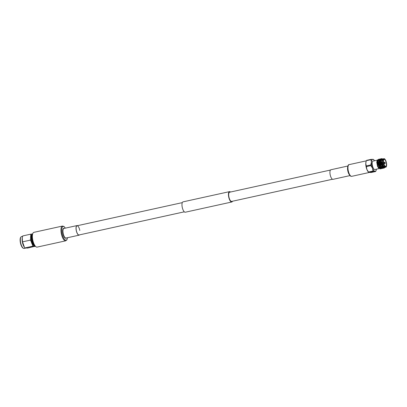 <?xml version="1.0" encoding="UTF-8"?>
<svg xmlns="http://www.w3.org/2000/svg" width="407" height="407" viewBox="0 0 407 407"><rect width="100%" height="100%" fill="white"/><g stroke="black" fill="none" stroke-linecap="round" stroke-linejoin="round"><path stroke-width="0.61" d="M229.797 192.206A4.711 1.704 77.6 0 0 229.624 192.216A4.711 1.704 77.6 0 0 228.922 196.952A4.711 1.704 77.6 0 0 231.476 201.434A4.711 1.704 77.6 0 0 231.649 201.424L332.473 179.253M230.484 192.028A5.301 1.918 77.6 0 0 229.696 191.626A5.301 1.918 77.6 0 0 229.497 191.641A5.301 1.918 77.6 0 0 228.709 196.973A5.301 1.918 77.6 0 0 231.583 202.014A5.301 1.918 77.6 0 0 231.776 201.999A5.301 1.918 77.6 0 0 232.509 201.236M229.497 191.641L183.013 201.867A5.301 1.918 77.6 0 0 182.224 207.194A5.301 1.918 77.6 0 0 185.093 212.235A5.301 1.918 77.6 0 0 185.287 212.22L231.776 201.999M32.621 234.091A6.42 2.32 77.6 0 0 31.451 234.183L30.479 234.228L30.795 235.5A6.42 2.32 77.6 0 0 30.673 238.716L30.25 240.15L31.171 241.458A6.42 2.32 77.6 0 0 32.479 244.76L32.662 246.23L33.633 246.184A6.42 2.32 77.6 0 0 35.063 246.266L27.559 248.082L24.919 247.929L24.135 246.81A6.069 2.193 -102.4 0 1 22.36 241.992A6.069 2.193 -102.4 0 1 22.212 238.07A6.069 2.193 -102.4 0 1 22.227 237.998M24.4 247.202L22.512 241.855L22.237 237.922L22.741 235.928L30.479 234.228M25.646 248.107L24.166 248.433A6.069 2.193 -102.4 0 1 23.616 248.377A6.069 2.193 -102.4 0 1 20.599 242.379A6.069 2.193 -102.4 0 1 21.083 236.869A6.069 2.193 -102.4 0 1 21.561 236.579L22.604 236.35M23.616 248.377L23.255 248.229A5.84 2.111 -102.4 0 1 20.35 242.455A5.84 2.111 -102.4 0 1 20.818 237.149L21.083 236.869M35.17 245.955A6.008 2.172 -102.4 0 1 31.69 239.947A6.008 2.172 -102.4 0 1 32.585 234.218L32.199 234.3A6.008 2.172 -102.4 0 0 31.247 240.044A6.008 2.172 -102.4 0 0 34.778 246.042L35.17 245.955M34.524 245.182A5.591 2.02 -102.4 0 1 32.133 239.891A5.591 2.02 -102.4 0 1 32.326 235.185M33.486 243.238A4.915 1.776 -102.4 0 1 32.387 239.906A4.915 1.776 -102.4 0 1 32.199 237.388M35.124 245.899A6.751 2.442 -102.4 0 1 32.463 239.698A6.751 2.442 -102.4 0 1 32.57 234.284M30.25 240.15L22.512 241.855M32.662 246.23L24.919 247.929M79.543 234.87A4.909 1.776 -102.4 0 1 79.1 235.17A4.909 1.776 -102.4 0 1 76.216 230.27A4.909 1.776 -102.4 0 1 76.989 225.58A4.909 1.776 -102.4 0 1 77.518 225.666M184.305 211.833L79.055 234.976A4.711 1.704 -102.4 0 1 76.287 230.276A4.711 1.704 -102.4 0 1 77.035 225.773A4.711 1.704 -102.4 0 1 79.803 230.474M65.69 240.832L37.123 247.11A7.56 2.732 -102.4 0 1 32.677 239.57A7.56 2.732 -102.4 0 1 33.878 232.346L62.444 226.063A7.56 2.732 -102.4 0 0 61.248 233.287A7.56 2.732 -102.4 0 0 65.69 240.832L66.87 239.881L67.481 237.724M379.187 168.574L374.883 169.521A4.314 1.562 -102.4 0 1 372.944 167.343A4.314 1.562 -102.4 0 1 373.026 161.091L377.269 160.16M380.743 168.702L380.143 168.946L377.95 166.488L377.37 164.835L377.32 160.063L376.724 162.128L377.493 166.341L378.775 168.33M377.91 160.114L377.203 160.338M380.275 168.941L378.266 167.419L376.724 162.128L377.782 166.458L378.652 167.984A4.909 1.776 77.6 0 1 377.894 166.499A4.909 1.776 77.6 0 1 377.37 164.835M377.32 160.063L378.149 159.63M379.461 161.177L379.711 161.737M384.793 167.343L385.688 167.145A4.314 1.562 -102.4 0 1 383.75 164.962A4.314 1.562 -102.4 0 1 383.837 158.715L382.941 158.913L382.081 161.121L382.855 165.161C383.704 167.104 384.483 167.74 385.19 167.068M383.246 158.847L381.797 159.87L382.672 165.267L383.287 166.407L384.93 167.313M384.249 168.066L382.504 166.936L381.807 165.644L380.764 160.872L380.84 159.859L381.644 158.593M385.083 167.277L384.111 168.076L381.924 165.613L380.886 160.841L381.705 158.577L382.295 158.735M381.267 168.722L379.522 167.592L378.825 166.295L377.788 161.523L377.864 160.516L378.602 159.259L379.156 159.391M379.645 159.865L379.838 160.134M381.741 168.483L381.135 168.727L378.948 166.27L377.905 161.498L378.724 159.234L379.202 159.32M380.062 160.272L380.453 161.024M382.259 168.503L380.514 167.374L379.817 166.076L378.78 161.304L378.856 160.297L379.599 159.04L380.148 159.173M380.932 160.068L381.176 160.511M382.733 168.269L382.127 168.508L379.94 166.051L378.902 161.279L379.716 159.015L380.194 159.106M383.257 168.284L381.512 167.155L380.81 165.858L379.772 161.086L379.848 160.078L380.591 158.822L381.14 158.954M381.217 159.01L381.471 159.244M383.725 168.05L383.119 168.289L380.932 165.832L379.894 161.06L380.713 158.796L381.191 158.888M384.111 164.555A3.536 1.277 77.6 0 0 385.699 166.341A3.536 1.277 77.6 0 0 385.77 161.223A3.536 1.277 77.6 0 0 384.183 159.437A3.536 1.277 77.6 0 0 384.111 164.555M383.196 166.895A3.536 1.277 -102.4 0 1 382.651 166.728A3.536 1.277 -102.4 0 1 382.285 166.356M385.231 163.141L385.007 163.563A0.728 0.265 -102.4 0 1 384.915 163.639A0.728 0.265 -102.4 0 1 384.59 163.273A0.728 0.265 -102.4 0 1 384.605 162.22A0.728 0.265 -102.4 0 1 384.717 162.256L385.042 163.009L385.098 162.541M380.988 162.23A3.536 1.277 -102.4 0 1 381.252 160.368A3.536 1.277 -102.4 0 1 381.532 160.048M381.252 160.368L381.14 160.577A3.337 1.206 77.6 0 0 380.906 161.462M384.513 167.404L381.868 163.833L382.005 159.142M383.018 167.572L380.743 163.573L380.947 159.407M382.025 167.791L379.751 163.787L379.95 159.625M380.286 159.513L380.85 159.819M381.033 168.01L378.759 164.006L378.958 159.844M380.036 168.228L377.767 164.225L377.966 160.063M378.301 159.951L378.734 160.139M379.466 161.116L379.711 161.625M383.287 166.407L381.797 159.87M383.75 167.572L382.926 167.313M382.504 166.936L380.804 160.134M381.247 166.763L379.848 160.078M380.021 159.783L380.815 159.544M380.514 167.374L378.856 160.297M379.029 160.002L379.899 159.814M379.522 167.592L377.864 160.516M378.037 160.216L378.825 159.982M379.507 160.704L379.716 161.065M374.567 160.755A6.136 2.218 77.6 0 0 373.789 159.773A6.136 2.218 77.6 0 0 372.863 159.295A6.136 2.218 77.6 0 0 371.423 162.19A6.136 2.218 77.6 0 0 372.517 168.198A6.136 2.218 77.6 0 0 375.045 171.316A6.136 2.218 77.6 0 0 376.124 170.401A6.136 2.218 77.6 0 0 376.419 169.185M376.124 170.401L375.798 171.194A6.899 2.493 -102.4 0 1 375.641 171.515L373.285 171.378A6.899 2.493 -102.4 0 1 373.01 171.037L372.517 168.198L370.858 165.618A6.899 2.493 -102.4 0 1 370.741 164.957L371.423 162.19L370.945 159.676A6.899 2.493 -102.4 0 1 371.103 159.356L373.453 159.493M373.285 171.378L368.844 172.426L368.472 172.085A6.136 2.218 -102.4 0 1 366.87 169.439L368.528 172.024A6.899 2.493 77.6 0 0 368.808 172.365L371.159 172.497L375.641 171.515M365.776 163.431A6.136 2.218 -102.4 0 1 366.137 161.457L365.776 163.431L366.259 165.944A6.899 2.493 77.6 0 0 366.381 166.6L366.87 169.439A6.136 2.218 -102.4 0 1 365.776 163.431M371.103 159.356L366.621 160.343A6.899 2.493 77.6 0 0 366.463 160.658L370.945 159.676M366.381 166.6L370.858 165.618M370.741 164.957L366.259 165.944M373.01 171.037L368.528 172.024M347.883 166.015L330.896 169.75A4.909 1.776 77.6 0 0 330.927 177.157A4.909 1.776 77.6 0 0 333.002 179.339L349.989 175.6M67.435 237.734A7.031 2.544 -102.4 0 1 64.916 239.779A7.031 2.544 -102.4 0 1 61.981 233.18A7.031 2.544 -102.4 0 1 62.357 227.03A7.031 2.544 -102.4 0 1 65.324 228.144M66.305 237.983A5.088 1.837 -102.4 0 1 62.882 233.18A5.088 1.837 -102.4 0 1 64.194 228.393M79.1 235.17L66.01 238.044A4.909 1.776 -102.4 0 1 63.126 233.145A4.909 1.776 -102.4 0 1 63.904 228.459L76.989 225.58M385.902 160.948A4.121 1.491 77.6 0 0 383.536 159.351A4.121 1.491 77.6 0 0 383.974 164.83A4.121 1.491 77.6 0 0 386.345 166.427A4.121 1.491 77.6 0 0 385.902 160.948M348.423 165.257A5.601 2.025 77.6 0 0 348.753 173.575C346.825 169.673 347.705 164.133 349.14 164.626A5.993 2.167 77.6 0 0 349.175 173.672A5.993 2.167 77.6 0 0 351.714 176.333L369.068 172.517M347.634 167.343A4.909 1.776 77.6 0 0 348.55 173.28A4.909 1.776 77.6 0 0 349.206 174.501M330.448 170.05L229.624 192.216M182.28 202.63L77.035 225.773M65.369 228.134L63.909 226.424L62.444 226.063M383.837 158.715C384.447 159.162 384.116 157.575 385.907 160.918C387.449 165.471 386.09 167.643 385.688 167.145M384.605 162.22L383.562 162.449M384.915 163.639L383.872 163.868M380.764 160.327L380.84 159.859M381.242 166.763L381.512 167.155M384.747 167.353L384.493 167.409M373.789 159.773L373.417 159.427M349.14 164.626L366.392 160.831M348.758 173.596C349.674 175.6 350.656 176.516 351.714 176.333"/></g></svg>
